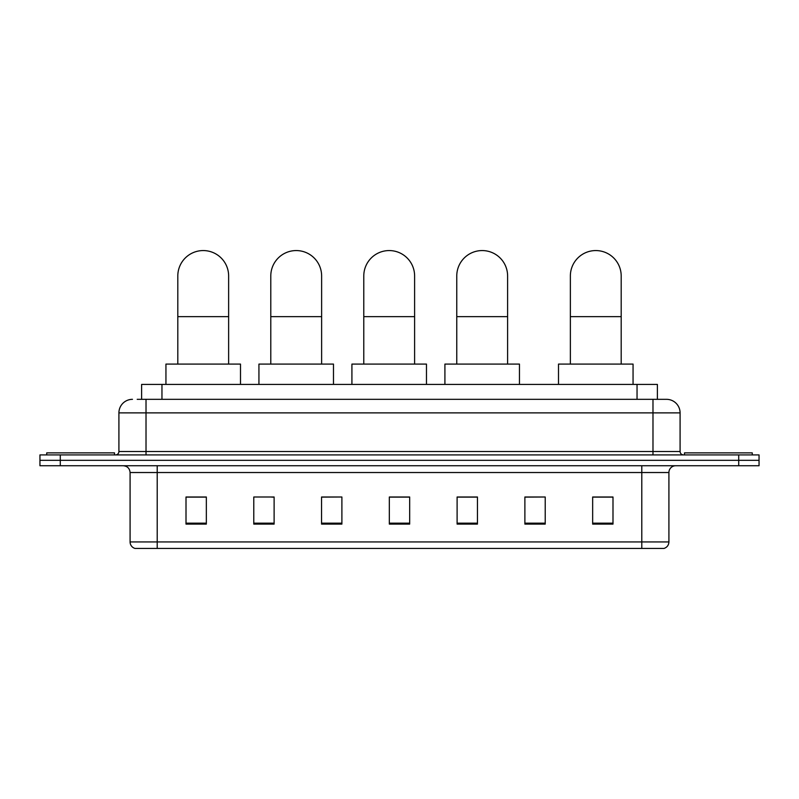 <?xml version="1.0" encoding="UTF-8"?>
<svg xmlns="http://www.w3.org/2000/svg" width="799" height="799" viewBox="0 0 799 799"><rect width="100%" height="100%" fill="white"/><g stroke="black" fill="none" stroke-linecap="round" stroke-linejoin="round"><path stroke-width="1.2" d="M141.623 399.33L141.623 384.419L657.377 384.419L657.377 399.33M137.518 399.33L666.536 399.33A13.553 13.553 0 0 1 680.089 412.883L680.089 451.515C680.269 453.552 681.407 454.691 683.485 454.911M137.208 399.33L146.017 399.33L146.017 412.883L118.911 412.883L118.911 451.515A3.386 3.386 0 0 1 115.515 454.911M132.464 399.33A13.553 13.553 0 0 0 118.911 412.883M60.285 454.911L39.95 454.911L39.95 460.324L60.285 460.324L39.95 460.324L39.95 465.747L60.285 465.747L60.285 460.324L738.715 460.324L60.285 460.324L60.285 454.911L738.715 454.911L738.715 460.324L759.05 460.324L738.715 460.324L738.715 465.747L60.285 465.747M738.715 465.747L759.05 465.747L759.05 454.911L738.715 454.911M680.089 412.883L652.983 412.883L652.983 399.33L666.536 399.33M668.913 541.932C668.723 545.178 667.095 547.345 664.029 548.434L641.797 548.434L641.797 541.932L668.913 541.932L668.913 472.529A6.782 6.782 0 0 1 675.684 465.747M641.797 548.434L134.971 548.434A6.782 6.782 0 0 1 130.087 541.932L130.087 472.529C129.688 468.414 127.431 466.157 123.316 465.747M612.993 524.104L612.993 496.998L592.658 496.998L592.658 524.104L612.993 524.104M545.218 524.104L545.218 496.998L524.883 496.998L524.883 524.104L545.218 524.104M477.442 524.104L477.442 496.998L457.108 496.998L457.108 524.104L477.442 524.104M206.342 524.104L206.342 496.998L186.007 496.998L186.007 524.104L206.342 524.104M274.117 524.104L274.117 496.998L253.782 496.998L253.782 524.104L274.117 524.104M341.892 524.104L341.892 496.998L321.558 496.998L321.558 524.104L341.892 524.104M409.667 524.104L409.667 496.998L389.333 496.998L389.333 524.104L409.667 524.104M545.218 496.998L524.883 497.128L545.218 496.998M341.892 496.998L321.558 497.128L341.892 496.998M271.81 497.128L274.117 497.128M457.787 497.128L477.442 497.128M409.667 497.128L389.333 497.128M206.342 497.128L186.007 497.128M612.993 497.128L592.658 497.128M114.507 454.911L114.507 452.873L46.732 452.873L46.732 454.911M177.807 364.084L177.807 275.975A25.418 25.418 0 0 1 203.226 250.566A25.418 25.418 0 0 1 228.634 275.975A25.418 25.418 0 0 0 203.226 250.566M228.634 364.084L228.634 275.975M240.499 384.419L240.499 364.084L165.942 364.084L165.942 384.419M270.791 364.084L270.791 275.975A25.418 25.418 0 0 1 296.209 250.566A25.418 25.418 0 0 1 321.627 275.975A25.418 25.418 0 0 0 296.209 250.566M321.627 364.084L321.627 275.975M333.483 384.419L333.483 364.084L258.936 364.084L258.936 384.419M363.785 364.084L363.785 275.975A25.418 25.418 0 0 1 389.203 250.566A25.418 25.418 0 0 1 414.611 275.975A25.418 25.418 0 0 0 389.203 250.566M414.611 364.084L414.611 275.975M426.476 384.419L426.476 364.084L351.92 364.084L351.92 384.419M456.768 364.084L456.768 275.975A25.418 25.418 0 0 1 482.187 250.566A25.418 25.418 0 0 1 507.605 275.975A25.418 25.418 0 0 0 482.187 250.566M507.605 364.084L507.605 275.975M519.46 384.419L519.46 364.084L444.913 364.084L444.913 384.419M570.366 364.084L570.366 275.975A25.418 25.418 0 0 1 595.774 250.566A25.418 25.418 0 0 1 621.193 275.975A25.418 25.418 0 0 0 595.774 250.566M621.193 364.084L621.193 275.975M633.058 384.419L633.058 364.084L558.501 364.084L558.501 384.419M752.268 454.911L752.268 452.873L684.493 452.873L684.493 454.911M161.957 399.33L161.957 384.419M637.043 399.33L637.043 384.419M146.017 454.911L146.017 451.515L680.089 451.515M118.911 451.515L146.017 451.515L146.017 412.883L652.983 412.883L652.983 454.911M641.797 465.747L641.797 472.529L130.087 472.529M668.913 472.529L641.797 472.529L641.797 541.932L157.203 541.932L157.203 548.434M130.087 541.932L157.203 541.932L157.203 465.747M409.667 523.165L389.333 523.165M341.892 523.165L321.558 523.165M274.117 523.165L253.782 523.165M206.342 523.165L186.007 523.165M477.442 523.165L457.108 523.165M545.218 523.165L524.883 523.165M612.993 523.165L592.658 523.165M177.807 316.644L228.634 316.644M270.791 316.644L321.627 316.644M363.785 316.644L414.611 316.644M456.768 316.644L507.605 316.644M570.366 316.644L621.193 316.644"/></g></svg>
